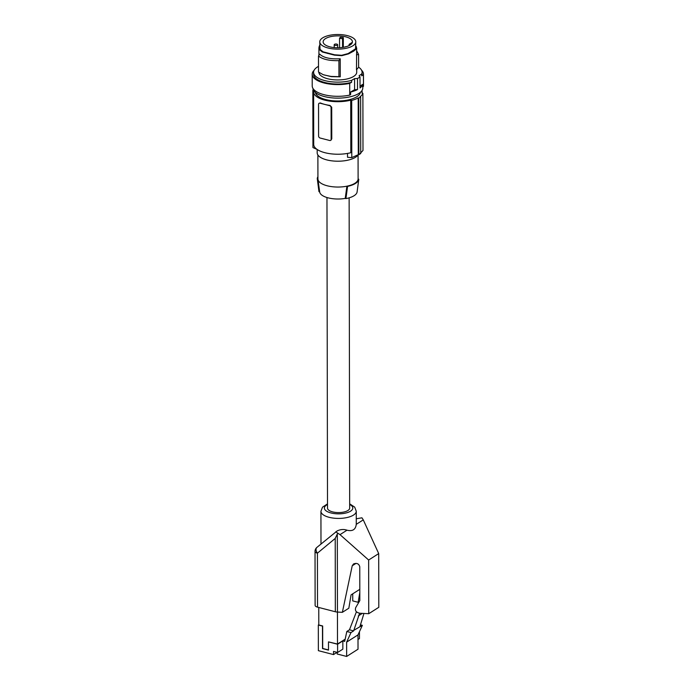 <?xml version="1.0" encoding="UTF-8"?>
<svg xmlns="http://www.w3.org/2000/svg" width="691" height="691" viewBox="0 0 691 691"><rect width="100%" height="100%" fill="white"/><g stroke="black" fill="none" stroke-linecap="round" stroke-linejoin="round"><path stroke-width="1.04" d="M360.339 92.361A22.518 9.147 179.9 0 1 356.763 96.783A22.518 9.147 179.9 0 1 332.164 100.696A22.518 9.147 179.9 0 1 315.398 92.439M362.801 86.816L362.801 87.964A24.945 10.132 179.9 0 1 358.871 93.432A24.945 10.132 179.9 0 1 331.239 97.785A24.945 10.132 179.9 0 1 312.928 88.362M362.663 84.38L362.663 86.911L363.466 86.358L363.44 74.654L361.73 75.829L361.73 73.928L359.087 75.751L360.011 76.882L360.028 87.964A24.945 10.132 179.9 0 0 362.663 84.38L360.028 86.194M360.011 76.882A24.945 10.132 179.9 0 1 358.845 77.712A24.945 10.132 179.9 0 1 357.497 78.489L354.569 78.627L351.615 80.363L351.624 82.264L349.706 83.395A25.636 10.417 -0.1 0 1 312.202 74.222A25.636 10.417 -0.1 0 1 313.636 70.784L313.973 70.568M363.44 74.654A25.636 10.417 -0.1 0 0 363.475 74.136A25.636 10.417 -0.1 0 0 361.548 70.18M361.73 75.829A24.245 9.855 -0.1 0 0 362.084 74.136L362.084 72.235A24.245 9.855 -0.1 0 0 358.612 67.165M318.508 66.353A24.245 9.855 -0.1 0 0 313.584 72.322L313.584 74.222A24.245 9.855 -0.1 0 0 326.584 82.92A24.245 9.855 -0.1 0 0 351.624 82.264M361.73 73.928A24.245 9.855 -0.1 0 0 362.084 72.235M313.584 72.322A24.245 9.855 -0.1 0 0 326.575 81.02A24.245 9.855 -0.1 0 0 351.615 80.363M356.711 69.497L356.711 72.244A18.882 7.67 179.9 0 1 350.562 77.928A18.882 7.67 179.9 0 1 330.324 79.327A18.882 7.67 179.9 0 1 318.957 72.408M355.805 46.522L355.805 45.822M356.228 46.496L356.521 48.681L353.697 51.117L348.592 53.863L341.846 55.66L334.479 55.15L322.308 51.998L319.173 49.467L318.974 47.273L319.769 45.001M356.677 50.832L358.586 54.442L358.612 67.295L356.47 69.756L356.668 47.973M319.769 41.857L320.028 49.381L323.017 51.799L334.634 54.796L341.656 55.289L348.1 53.578L355.528 48.845L355.796 41.788A18.018 7.316 -0.1 0 0 355.373 40.225A18.018 7.316 -0.1 0 0 335.826 34.55A18.018 7.316 -0.1 0 0 319.769 41.857A18.018 7.316 -0.1 0 0 320.183 43.421A18.018 7.316 -0.1 0 0 339.73 49.096A18.018 7.316 -0.1 0 0 355.796 41.788M352.963 50.961L353.697 51.117M328.087 53.216L327.62 53.483M320.201 49.743L319.354 49.847M340.922 47.627A14.649 5.951 -0.1 0 0 352.427 41.823A14.649 5.951 -0.1 0 0 334.634 36.018A14.649 5.951 -0.1 0 0 323.138 41.875A14.649 5.951 -0.1 0 0 340.922 47.627M313.213 89.588A25.291 10.279 -0.1 0 0 312.85 90.383L313.731 90.607M313.792 90.694A24.245 9.855 -0.1 0 0 313.619 91.877A24.245 9.855 -0.1 0 0 326.126 100.471A24.245 9.855 -0.1 0 0 350.726 100.169L350.821 152.711A24.245 9.855 -0.1 0 1 326.212 153.013A24.245 9.855 -0.1 0 1 313.714 144.419L313.619 91.877M361.937 90.616A24.245 9.855 179.9 0 1 362.119 91.791A24.245 9.855 179.9 0 1 361.929 93.043L362.887 93.285A25.291 10.279 -0.1 0 1 360.054 96.731L360.642 96.887A25.982 10.555 -0.1 0 1 358.776 98.07L358.188 97.923A25.291 10.279 179.9 0 1 351.693 100.42L350.726 100.169M362.887 93.285L362.991 150.457L360.158 153.497M347.53 153.419L347.53 157.28A121.245 93.285 -122.5 0 0 351.788 157.591L351.693 100.42M358.188 97.923L358.284 154.689A121.245 93.285 -122.5 0 0 358.871 154.706L360.737 153.514L360.642 96.887M358.284 154.689L351.788 157.591M358.776 98.07L358.871 154.706M319.069 103.304L320.365 102.95A24.245 9.855 -0.1 0 0 324.813 104.427A24.245 9.855 -0.1 0 0 329.996 105.438L329.624 105.671A1.736 1.33 -122.5 0 1 331.084 107.632L331.144 139.288A1.736 1.33 57.5 0 1 329.685 140.489L320.054 138.001A1.736 1.33 -122.5 0 1 318.594 136.041L318.542 104.393A1.736 1.33 57.5 0 1 319.993 103.184L329.624 105.671M330.834 140.187L331.775 138.882L331.715 107.226L329.996 105.438M316.979 149.351A121.245 93.285 57.5 0 1 312.945 147.554L312.85 90.383M358.154 154.767A20.782 8.447 179.9 0 1 337.7 161.21A20.782 8.447 179.9 0 1 317.67 154.611A20.782 8.447 179.9 0 1 317.186 152.806L317.186 149.489M358.102 179.064A20.091 8.162 179.9 0 1 354.949 183.253A20.091 8.162 179.9 0 1 346.908 186.19L347.582 186.363A20.782 8.447 -0.1 0 0 358.776 179.306A20.782 8.447 -0.1 0 0 358.784 179.237L358.102 179.064A20.091 8.162 -0.1 0 0 358.111 178.848L358.068 154.896M345.224 198.412A18.389 7.471 -0.1 0 1 319.683 191.986A18.389 7.471 -0.1 0 1 319.657 191.804L318.957 191.623L317.255 178.528L317.929 178.701A20.091 8.162 -0.1 0 0 317.929 178.917A20.091 8.162 -0.1 0 0 317.955 179.366A20.091 8.162 -0.1 0 0 346.908 186.19L345.224 198.412L345.923 198.593A19.08 7.756 -0.1 0 0 357.1 191.934L358.776 179.306M347.582 186.363L345.923 198.593M317.92 176.758A20.782 8.447 -0.1 0 0 317.255 178.528M349.136 197.833L349.681 508.058A11.082 4.5 179.9 0 1 343.919 512.022A11.082 4.5 179.9 0 1 332.621 511.884A11.082 4.5 179.9 0 1 327.508 508.092L326.964 197.522M349.672 503.825L354.682 507.116L356.271 511.21L356.254 524.331C355.632 529.591 352.557 531.552 347.012 530.196L340.007 534.635L335.74 531.811M336.966 531.034C340.404 529.332 343.755 529.047 347.012 530.196M317.514 607.147A5.2 2.108 179.9 0 1 315.122 605.368L315.027 551.401A5.2 2.108 179.9 0 0 317.419 553.171L317.514 607.147L335.334 611.751A5.2 2.108 179.9 0 0 337.45 612.062L342.365 612.321L352.229 565.765L353.55 563.942C356.832 562.785 358.897 563.709 359.761 566.715L359.821 600.583L355.718 607.596C354.751 610.594 356.124 612.476 359.838 613.245L368.735 613.712L368.649 560.021L340.007 534.635M337.623 533.322L335.213 538.444L335.334 611.751M356.254 524.331L363.276 519.874L378.703 553.586L378.798 607.311L368.735 613.712M363.276 519.874L361.946 517.809L356.28 518.777M352.738 593.819L352.747 600.902L358.163 602.302L359.804 592.515M358.163 602.302L359.19 601.645M342.365 612.321L348.834 608.218L351.071 594.873L359.795 589.345M368.649 560.021L378.703 553.586M359.614 613.228L353.637 630.892L349.465 629.803L356.426 611.777M358.284 615.949L362.326 613.375M346.657 656.45L346.632 642.129L357.998 634.891L358.024 649.212L346.657 656.45L337.173 653.997L337.165 652.356M353.93 630.252L362.36 625.338L360.469 624.845M362.36 625.338L357.998 634.891M337.07 652.33L333.537 654.584L333.528 651.414L337.614 652.477L342.848 649.143L342.84 640.911L344.705 641.395L346.813 631.496L350.993 632.576L346.632 642.129M346.813 631.496L349.465 629.803M337.441 612.062L337.493 644.047L328.484 641.887L337.597 644.245L342.84 640.911M337.493 644.047L345.18 639.158M318.767 607.467L318.793 624.975L322.662 625.977L322.697 648.452L328.493 649.946M358.007 639.486L359.458 638.57L359.441 631.721M333.537 654.584L318.361 650.663L318.318 625.018L322.472 626.098L322.516 648.573L328.493 650.119L328.484 641.887M337.614 652.477L337.597 644.245M318.793 624.716L318.318 625.018M350.993 632.576L353.637 630.892M363.932 613.461L359.994 626.392M317.126 547.229A5.2 3.308 50.4 0 0 316.91 547.384L316.91 547.384A5.2 3.308 50.4 0 0 317.419 553.171L335.213 538.444M357.497 78.489L357.515 89.562A24.945 10.132 179.9 0 1 350.613 92.05L350.622 94.581L349.732 95.108L349.706 83.395M318.491 55.997L319.786 54.2C323.448 57.733 330.255 59.253 340.214 58.778L340.248 76.813L331.335 76.666L323.163 74.671L318.516 72.019L318.491 55.997C322.507 59.322 329.313 60.877 338.918 60.644L338.944 76.675L340.248 76.813M363.466 86.358A25.636 10.417 -0.1 0 0 363.492 85.848L363.475 74.136M350.553 44.716L349.136 44.354L352.306 42.332A14.632 5.943 -0.1 0 1 352.341 42.453M357.515 89.562L354.587 89.7L350.613 92.05M343.306 47.325L343.315 37.573A14.632 5.943 -0.1 0 0 340.317 37.228L339.549 38.316L339.566 47.731M345.725 46.815L344.982 46.997M343.315 37.573L342.546 38.661L339.549 38.316M342.546 38.661L342.563 47.437M346.191 46.686A1.736 0.7 -0.1 0 0 345.5 46.755M345.284 46.807A1.736 0.7 -0.1 0 0 344.792 47.005A1.736 0.7 -0.1 0 0 344.731 47.048M337.389 45.096A1.736 0.7 -0.1 0 0 337.666 44.716A1.736 0.7 -0.1 0 0 336.422 44.043A1.736 0.7 -0.1 0 0 334.47 44.345A1.736 0.7 -0.1 0 0 334.202 44.725A1.736 0.7 -0.1 0 0 335.446 45.399A1.736 0.7 -0.1 0 0 337.389 45.096M349.136 45.563L349.136 44.354M356.444 54.883L358.586 54.442M338.944 76.675L330.989 76.425L323.846 74.904M338.918 60.644L340.214 58.778M312.202 74.222L312.22 85.934A25.636 10.417 -0.1 0 0 349.732 95.108M354.569 78.627L354.587 89.7M355.528 48.845L356.375 48.906M348.1 53.578L348.592 53.863M323.017 51.799L322.308 51.998M319.778 46.314L319.207 46.271M331.775 138.882L331.144 139.288M331.715 107.226L331.084 107.632M349.672 504.447A14.2 5.77 179.9 0 1 349.162 511.919A14.2 5.77 179.9 0 1 330.946 512.947A14.2 5.77 179.9 0 1 327.499 504.49M356.271 511.21A17.664 7.178 179.9 0 1 347.089 517.524A17.664 7.178 179.9 0 1 329.08 517.3A17.664 7.178 179.9 0 1 320.935 511.271L320.987 544.007M337.312 533.91L337.45 612.062M352.229 565.765L356.038 563.355M362.119 91.791L362.119 93.086M330.609 140.368L331.144 140.031M319.683 191.986L317.955 179.366M327.499 503.869L322.498 507.185L320.935 511.271M337.389 530.74L316.91 547.384A5.2 5.2 0 0 0 315.027 551.401M317.886 154.965L317.929 178.917M318.914 48.042L318.922 55.384M337.674 47.774L337.666 44.716M334.202 47.601L334.202 44.725"/></g></svg>
